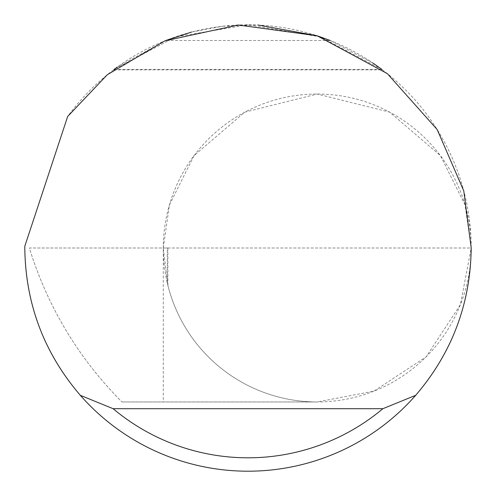 <?xml version="1.0" encoding="UTF-8"?>
<svg xmlns="http://www.w3.org/2000/svg" width="496" height="496" viewBox="0 0 496 496"><rect width="100%" height="100%" fill="white"/><g stroke="black" fill="none" stroke-linecap="round" stroke-linejoin="round"><path stroke-width="0.37" stroke-dasharray="2.48 1.86" d="M471.2 248L465.043 204.891L440.405 155.62L389.689 112.152L317.235 94.035L244.782 112.152L194.066 155.62L169.434 204.891L163.271 248L29.351 248C47.585 306.795 78.38 358.038 121.731 401.741L121.954 401.965L121.731 401.741C78.38 358.038 47.585 306.795 29.351 248L471.2 248A153.965 153.965 0 0 0 317.235 94.035A153.965 153.965 0 0 0 163.271 248L167.896 248L163.271 248A153.965 153.965 0 0 0 317.235 401.965A153.965 153.965 0 0 0 471.2 248A223.2 223.2 0 0 1 248 471.2A223.2 223.2 0 0 1 24.806 246.214L67.673 116.467A223.2 223.2 0 0 1 471.2 248L460.387 304.674L426.107 356.866L373.91 391.152L317.235 401.965L121.954 401.965L163.271 401.965L163.271 248L471.2 248M191.543 32.06L222.363 26.276M222.592 26.251L257.877 25.017M316.901 35.7L317.26 35.817M117.068 67.239L165.776 40.498L330.224 40.498L372.775 62.936M381.92 69.44L320.391 36.865L248 24.8L175.609 36.865L114.08 69.44L381.92 69.44M167.896 248L167.89 285.411A153.965 153.965 0 0 0 317.235 401.965L163.271 401.965M167.89 285.411L163.271 248M167.295 282.962L167.295 248M113.516 69.868L382.484 69.868"/><path stroke-width="0.74" d="M165.776 40.498L191.543 32.06M257.877 25.017L316.901 35.7M317.26 35.817L330.224 40.498M372.775 62.936L381.92 69.44M114.08 69.44L117.068 67.239M67.673 116.467L107.316 74.716L164.97 40.821L238.198 25.017L317.173 35.786L387.32 73.619L437.174 129.543L463.772 190.904L471.2 248C470.499 303.812 451.999 352.916 415.685 395.312A223.2 223.2 0 0 1 80.315 395.312C44.001 352.916 25.501 303.812 24.8 248L24.806 246.214L67.673 116.467M80.315 395.312L113.119 408.704L382.881 408.704L415.685 395.312M113.119 408.704A209.808 209.808 0 0 0 382.881 408.704"/></g></svg>
